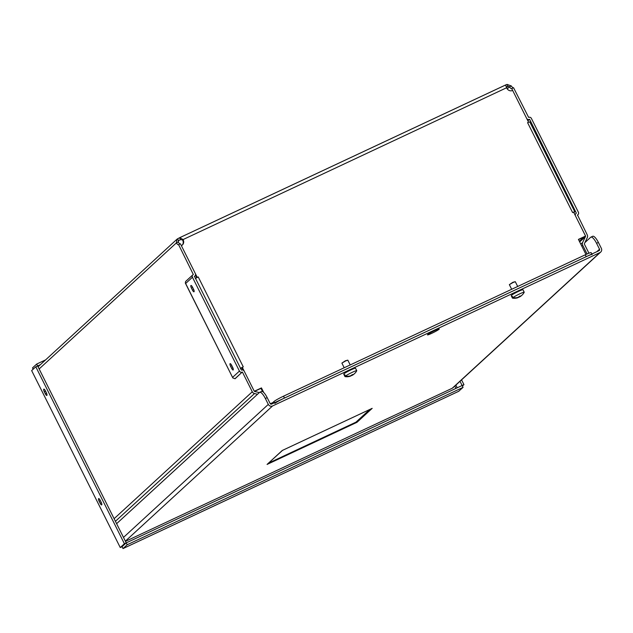 <?xml version="1.0" encoding="UTF-8"?>
<svg xmlns="http://www.w3.org/2000/svg" width="633" height="633" viewBox="0 0 633 633"><rect width="100%" height="100%" fill="white"/><g stroke="black" fill="none" stroke-linecap="round" stroke-linejoin="round"><path stroke-width="0.95" d="M572.984 212.387L572.612 212.561L527.574 122.636L528.547 122.177L512.659 90.448A4.391 4.186 -132.6 0 1 506.653 87.734L505.68 84.957L507.065 84.411L511.329 85.953A4.391 1.266 -115.1 0 0 513.339 87.805M506.329 86.99L508.006 86.294L509.502 86.808L511.329 85.953M180.223 243.887A4.391 1.266 64.9 0 1 178.213 242.035L176.385 242.89L176.955 239.242L177.723 238.72L179.756 237.652L182.897 239.424A4.391 4.186 -132.6 0 1 181.37 245.667L197.267 277.396L198.232 276.938L243.27 366.871L242.882 367.061M178.213 242.035L178.664 240.603L180.492 239.638L179.55 237.763M178.387 240.793L177.723 238.72M505.609 85.32L506.424 86.935M506.59 87.591L508.006 86.294L507.065 84.411M180.492 239.638L182.431 239.86L506.653 87.734M240.595 368.889L241.853 367.797M527.574 122.636L529.75 121.845L574.78 211.77L573.593 212.126M574.78 211.77L573.862 212.672M242.265 367.362L240.358 368.414M195.328 278.488L198.24 276.945M572.612 212.561L573.585 212.11L585.572 236.054L578.42 239.401L585.968 254.482M578.507 239.575L585.106 236.481M262.616 391.621L260.978 388.353L261.445 387.918L263.747 392.523M591.863 254.031L591.175 252.662A8.775 0.76 153.4 0 0 585.272 254.806L283.521 396.187A8.775 0.76 153.4 0 0 273.962 401.536L271.09 404.178M243.27 366.871L242.297 367.33L254.292 391.273L261.445 387.918M254.513 391.376L260.978 388.353M242.297 367.33L241.83 367.757L242.993 370.076M195.462 275.165L196.728 277.689M182.431 239.86A4.391 4.186 -132.6 0 1 182.146 245.193M231.662 365.344A2.39 0.688 -115.1 0 0 230.119 363.666A2.39 0.688 -115.1 0 0 230.602 366.317L231.607 368.319A2.39 0.688 -115.1 0 0 233.15 369.996A2.39 0.688 -115.1 0 0 232.667 367.346L231.662 365.344M192.503 287.145A2.39 0.688 -115.1 0 0 190.96 285.467A2.39 0.688 -115.1 0 0 191.443 288.118L192.448 290.12A2.39 0.688 -115.1 0 0 193.991 291.797A2.39 0.688 -115.1 0 0 193.508 289.146L192.503 287.145M259.348 392.579L254.885 391.542A1.124 1.068 -132.6 0 1 254.11 390.925L244.211 371.16A2.105 2.01 47.4 0 0 241.45 370.139L194.458 276.305A2.105 2.01 47.4 0 0 195.344 273.567L180.429 243.784L178.601 244.647L193.334 274.508A2.105 2.01 47.4 0 0 192.851 274.833L185.596 281.495L185.311 283.038L185.643 283.489L192.448 277.246L239.44 371.08A2.105 2.01 47.4 0 0 242.202 372.101L235.12 378.692L232.849 377.964L185.643 283.489M192.851 274.833A2.105 2.01 47.4 0 0 192.448 277.246M242.384 372.014L252.282 391.78A3.228 3.078 -132.6 0 0 254.513 393.544L257.528 394.248M178.601 244.647A4.391 1.266 64.9 0 1 178.506 244.71A4.391 1.266 64.9 0 1 176.385 242.89L39.135 368.96M592.116 254.537A8.775 0.76 153.4 0 0 586.205 256.681L284.454 398.062A8.775 0.76 153.4 0 0 274.904 403.419M577.359 215.141L577.51 214.998A2.105 2.01 47.4 0 0 578.396 212.261L531.404 118.426A2.105 2.01 47.4 0 0 528.642 117.406L513.545 87.71L511.717 88.565A4.391 1.266 64.9 0 1 511.622 88.628A4.391 1.266 64.9 0 1 509.502 86.808L507.239 88.897M527.882 120.848L529.584 119.281L576.386 213.202A2.105 2.01 47.4 0 0 575.5 215.94L585.398 235.705A1.124 1.068 -132.6 0 1 585.414 236.671L579.686 241.933M529.584 119.281L527.851 120.784M577.51 214.998L587.226 234.843A3.228 3.078 -132.6 0 1 587.282 237.628L584.512 243.436A1.124 1.068 47.4 0 0 584.528 244.409L588.943 253.208M587.076 253.983L582.708 245.264A3.228 3.078 -132.6 0 1 582.653 242.479L585.414 236.671M511.717 88.565L526.632 118.347A2.105 2.01 47.4 0 0 529.394 119.368M33.106 369.261L32.536 367.86L36.682 364.054L45.639 359.861M33.201 369.181L32.536 367.86M122.082 546.69L126.228 542.877L122.09 546.69L123.016 548.589L122.082 546.69L120.254 547.545L31.65 370.598L120.254 547.545L124.4 543.739L35.796 366.792L37.624 365.937L127.17 544.76L463.055 387.38L462.122 385.505L124.4 543.739M458.648 391.313L463.055 387.38M458.917 391.186L123.031 548.566L127.17 544.76M31.65 370.598L35.796 366.792M44.302 391.764L45.307 393.766A2.39 0.688 -115.1 0 0 46.85 395.443A2.39 0.688 -115.1 0 0 46.359 392.792L45.362 390.79A2.39 0.688 -115.1 0 0 43.819 389.113A2.39 0.688 -115.1 0 0 44.302 391.764L45.552 391.178M100.18 500.268A2.39 0.688 -115.1 0 0 98.637 498.59A2.39 0.688 -115.1 0 0 99.128 501.241L100.125 503.243A2.39 0.688 -115.1 0 0 101.668 504.92A2.39 0.688 -115.1 0 0 101.185 502.27L100.18 500.268M40.488 364.592L37.616 365.937M37.624 365.929L36.682 364.054M461.56 379.871L463.949 384.642L462.114 385.505L460.017 381.295M462.399 386.067L463.949 384.642M584.932 242.558L590.7 237.256A8.775 2.532 64.9 0 1 590.898 237.13A8.775 2.532 64.9 0 1 596.563 243.294L599.522 249.204A1.124 1.068 47.4 0 1 599.047 250.66L271.612 404.083A1.124 1.068 -132.6 0 1 270.141 403.538L267.181 397.627A8.775 2.532 -115.1 0 0 261.508 391.463L259.68 392.318A8.775 2.532 -115.1 0 0 259.49 392.444L116.614 523.681M592.528 236.402A8.775 2.532 64.9 0 1 592.717 236.275A8.775 2.532 64.9 0 1 598.391 242.439L601.35 248.35A3.228 3.078 -132.6 0 1 599.989 252.543L272.554 405.959A3.228 3.078 -132.6 0 1 268.313 404.392L265.354 398.481A8.775 2.532 -115.1 0 0 259.68 392.318M125.469 541.357L452.239 388.251A3.228 3.078 47.4 0 0 452.983 387.752L600.733 252.045M427.647 334.604A6.583 0.57 -26.6 0 1 434.816 330.584A6.583 0.57 -26.6 0 1 439.247 328.978A6.583 0.57 -26.6 0 1 433.613 332.436A6.583 0.57 -26.6 0 1 427.473 334.873A6.583 0.57 -26.6 0 1 427.647 334.604M282.255 450.482L267.071 464.432L356.996 422.298L372.18 408.348L282.484 450.372M267.071 464.432L282.508 450.372M356.996 422.298L355.968 422.164L369.775 409.48M268.693 463.055L355.968 422.164M372.18 408.348L371.753 408.546M519.756 296.125A10.99 9.732 72.9 0 1 517.739 297.455A11.141 10.626 -132.6 0 1 512.928 297.589A6.583 0.57 -26.6 0 1 519.408 294.005A6.583 0.57 -26.6 0 1 524.219 292.217A6.583 0.57 -26.6 0 1 524.203 292.296A6.583 0.57 -26.6 0 1 524.195 292.311A11.141 10.626 -132.6 0 1 524.061 292.565A11.141 10.626 -132.6 0 1 520.999 295.943A11.006 5.017 -119.1 0 1 519.756 296.125M518.364 297.122L518.459 297.32A10.99 9.732 -107.1 0 0 520.635 296.299A11.141 10.626 47.4 0 0 521.821 295.302M517.39 297.85A11.006 5.017 60.9 0 0 517.628 297.787A11.188 11.188 0 0 1 512.516 298.151A6.583 0.57 -26.6 0 1 512.445 298.111A6.583 0.57 -26.6 0 1 512.461 298.016A11.141 10.626 47.4 0 0 517.39 297.85L517.248 297.565M517.628 297.787A11.006 5.017 60.9 0 0 518.459 297.32M517.683 286.472L515.294 281.693L513.062 282.508L509.359 284.636L511.67 289.289M515.27 281.677L512.865 282.302L509.359 284.636M512.445 298.111L511.203 295.643A6.583 0.57 -26.6 0 1 511.219 295.548A6.583 0.57 -26.6 0 1 518.546 291.354A6.583 0.57 -26.6 0 1 522.977 289.748L524.219 292.217M512.461 298.016L511.773 296.64A6.583 0.57 -26.6 0 1 512.239 296.212L512.928 297.589M512.319 296.386L511.773 296.64M352.288 374.594A10.99 9.732 72.9 0 1 350.263 375.915A11.141 10.626 -132.6 0 1 345.452 376.057A6.583 0.57 -26.6 0 1 351.932 372.473A6.583 0.57 -26.6 0 1 356.743 370.685A6.583 0.57 -26.6 0 1 356.735 370.764A11.141 10.626 -132.6 0 1 356.593 371.025A11.141 10.626 -132.6 0 1 353.531 374.412A11.006 5.017 -119.1 0 1 352.288 374.594M350.896 375.591L350.991 375.788A10.99 9.732 -107.1 0 0 353.167 374.768A11.141 10.626 47.4 0 0 354.353 373.771M349.922 376.311A11.006 5.017 60.9 0 0 350.16 376.255A11.188 11.188 0 0 1 345.04 376.619A6.583 0.57 -26.6 0 1 344.969 376.58A6.583 0.57 -26.6 0 1 344.993 376.485A11.141 10.626 47.4 0 0 349.922 376.311L349.78 376.034M350.16 376.255A11.006 5.017 60.9 0 0 350.991 375.788M350.215 364.932L347.826 360.161L345.594 360.968L341.891 363.105L344.202 367.749M347.802 360.145L345.396 360.77L341.891 363.105M344.969 376.58L343.735 374.111A6.583 0.57 -26.6 0 1 343.751 374.016A6.583 0.57 -26.6 0 1 351.078 369.822A6.583 0.57 -26.6 0 1 355.509 368.216L356.743 370.685M344.993 376.485L344.297 375.108A6.583 0.57 -26.6 0 1 344.763 374.681L345.452 376.057M344.85 374.855L344.297 375.108M178.664 240.603L178.182 241.046M505.577 85.012L179.962 237.573M274.548 402.707L273.962 401.536M272.799 402.604L270.299 403.775M231.852 365.732L230.602 366.317M232.849 367.741L231.607 368.319M192.693 287.532L191.443 288.118M193.69 289.542L192.448 290.12M239.44 371.08L232.635 377.331M242.202 372.101L234.93 378.779M254.513 393.544L115.42 521.299M252.282 391.78L114.114 518.688M586.205 256.681L585.272 254.806M284.454 398.062L283.521 396.187M582.653 242.479L580.809 244.172M582.708 245.264L581.774 246.11M583.974 237.011L579.345 241.26M455.95 388.393L454.795 386.083M457.224 387.8L455.871 385.101M100.378 500.656L99.128 501.241M101.367 502.665L100.125 503.243M46.541 393.18L45.307 393.766M272.554 405.959L125.366 541.152M123.49 537.409L268.313 404.392M452.239 388.251L599.989 252.543M598.391 242.439L596.563 243.294M265.354 398.481L267.181 397.627M599.522 249.204L596.777 251.728M176.955 239.242L38.059 366.816M505.617 84.972L179.756 237.652M185.311 283.038L232.849 377.964M194.347 276.526L194.94 275.972M578 214.674L577.399 215.22M574.804 214.547L575.903 213.527M458.79 391.265L123.016 548.589M371.975 408.451L282.373 450.435M590.898 237.13L592.717 236.275"/></g></svg>

